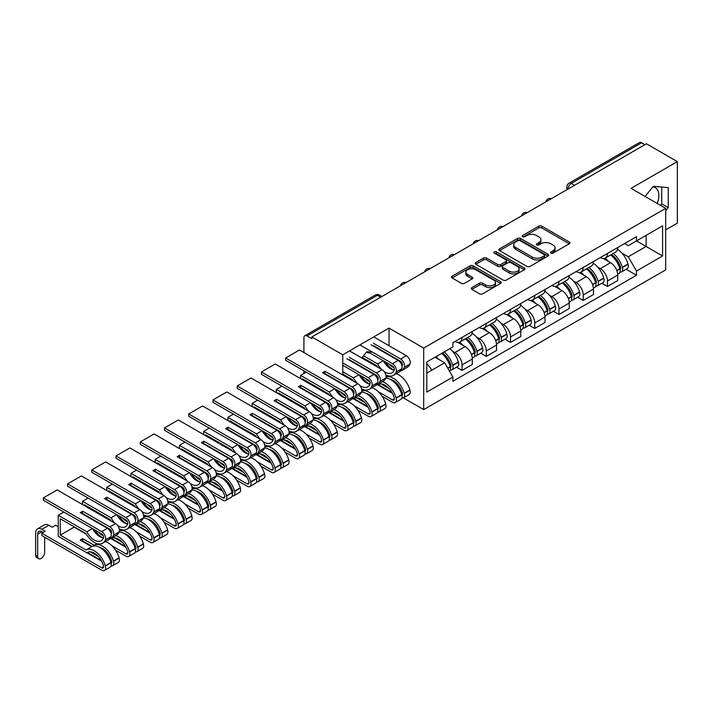 <?xml version="1.0" encoding="UTF-8"?>
<svg xmlns="http://www.w3.org/2000/svg" width="713" height="713" viewBox="0 0 713 713"><rect width="100%" height="100%" fill="white"/><g stroke="black" fill="none" stroke-linecap="round" stroke-linejoin="round"><path stroke-width="1.07" d="M550.953 253.124A1.506 0.873 0 0 0 553.083 253.124L569.286 243.775A2.157 1.248 0 0 0 569.919 242.892A2.157 1.248 0 0 0 569.286 242.01L541.835 226.164A2.157 1.248 0 0 0 538.787 226.164L522.584 235.522A1.506 0.873 0 0 0 522.148 236.137A1.506 0.873 0 0 0 522.584 236.752A1.506 0.873 0 0 0 524.723 236.752L526.818 235.54A6.898 3.984 0 0 1 536.577 235.54L538.868 236.859A6.898 3.984 0 0 1 540.882 239.675A6.898 3.984 0 0 1 538.868 242.5L536.764 243.703A1.506 0.873 0 0 0 536.328 244.318A1.506 0.873 0 0 0 536.764 244.942A1.506 0.873 0 0 0 538.903 244.942L540.998 243.73A6.898 3.984 0 0 1 550.757 243.73L553.047 245.049A6.898 3.984 0 0 1 555.07 247.866A6.898 3.984 0 0 1 553.047 250.682L550.953 251.894A1.506 0.873 0 0 0 550.507 252.509A1.506 0.873 0 0 0 550.953 253.124L550.953 251.894M652.787 186.904A17.139 9.893 -60 0 1 655.318 187.679A17.139 9.893 -60 0 1 657.234 203.463M366.348 352.275A17.139 9.893 -60 0 1 368.871 353.06M372.275 363.149A17.139 9.893 -60 0 1 372.159 363.978M363.755 379.316A17.139 9.893 -60 0 1 362.944 380.029M471.854 287.615A2.157 1.248 0 0 0 471.222 288.489A2.157 1.248 0 0 0 471.854 289.371L479.555 293.818A2.157 1.248 0 0 0 482.603 293.818L500.597 283.426A2.157 1.248 0 0 0 501.23 282.553A2.157 1.248 0 0 0 500.597 281.671L473.147 265.824A2.157 1.248 0 0 0 470.099 265.824L452.104 276.207A2.157 1.248 0 0 0 451.472 277.09A2.157 1.248 0 0 0 452.104 277.972L461.409 283.346A2.157 1.248 0 0 0 464.457 283.346L472.158 278.899A2.157 1.248 0 0 0 472.79 278.017A2.157 1.248 0 0 0 472.158 277.134L467.55 274.469A5.766 3.333 0 0 1 465.856 272.116A5.766 3.333 0 0 1 469.412 269.042A5.766 3.333 0 0 1 475.705 269.764L493.77 280.191A5.766 3.333 0 0 1 495.464 282.553A5.766 3.333 0 0 1 491.899 285.628A5.766 3.333 0 0 1 485.615 284.906L482.603 283.168A2.157 1.248 0 0 0 479.555 283.168L471.854 287.615L471.854 289.371L479.555 284.959L479.555 283.168M423.682 348.078L389.04 328.078L342.757 354.798L311.839 336.955L646.441 143.776L677.35 161.619L631.058 188.348L665.701 208.348L423.682 348.078L423.682 409.601L665.701 269.87L665.701 208.348M526.969 266.439A2.157 1.248 0 0 0 530.017 266.439L548.012 256.056A2.157 1.248 0 0 0 548.645 255.174A2.157 1.248 0 0 0 548.012 254.291L520.57 238.445A2.157 1.248 0 0 0 517.522 238.445L499.528 248.837A2.157 1.248 0 0 0 498.895 249.71A2.157 1.248 0 0 0 499.528 250.593L526.969 266.439M494.867 253.454A1.506 0.873 0 0 1 496.4 253.668L496.4 251.867L524.305 267.981A2.157 1.248 0 0 1 524.937 268.863A2.157 1.248 0 0 1 524.305 269.746L506.31 280.129A2.157 1.248 0 0 1 503.262 280.129L475.821 264.282L483.521 259.871L483.521 258.079L475.821 262.527A2.157 1.248 0 0 0 475.188 263.4A2.157 1.248 0 0 0 475.821 264.282L475.821 262.527M483.521 259.871A2.157 1.248 0 0 1 486.569 259.871L486.569 258.079A2.157 1.248 0 0 0 483.521 258.079M486.569 258.079L497.701 264.505A2.157 1.248 0 0 0 500.749 264.505L505.856 261.555A2.157 1.248 0 0 0 506.488 260.673A2.157 1.248 0 0 0 505.856 259.79L494.269 253.106A1.506 0.873 0 0 1 493.824 252.491A1.506 0.873 0 0 1 494.76 251.68A1.506 0.873 0 0 1 496.4 251.867M665.701 229.871L677.35 223.142L677.35 161.619M403.362 397.872L423.682 409.601M348.363 413.085L349.37 412.506M363.256 404.485L363.719 404.218M372.596 399.093L373.603 398.514M387.489 390.492L387.952 390.225M311.839 336.955L311.839 338.746L307.027 335.966A4.394 2.54 -120 0 0 304.825 335.752A4.394 2.54 -120 0 0 303.916 337.757L303.916 352.561M303.916 370.858L303.916 373.452M342.757 354.798L342.757 374.976M342.757 396.392L342.757 397.123M574.518 185.3L571.256 183.419A4.394 2.54 60 0 0 569.054 183.196L639.427 142.573A4.394 2.54 60 0 1 641.62 142.787L571.256 183.419A4.394 2.54 120 0 0 568.145 188.793L568.145 188.972M644.882 144.677L641.62 142.787M607.449 253.463A10.107 5.838 60 0 1 605.355 257.999L615.604 252.072A10.107 5.838 -120 0 0 617.699 247.536M597.717 267.125L600.301 268.614A10.107 5.838 60 0 1 607.449 280.993L617.699 275.075A10.107 5.838 -120 0 0 610.551 262.696L603.216 258.462M617.699 275.075L617.699 280.548L607.449 286.466L601.888 283.257M605.355 257.999A10.107 5.838 60 0 1 600.382 257.536M607.449 280.993L607.449 286.466M583.216 267.446A10.107 5.838 60 0 1 581.122 271.983L591.371 266.065A10.107 5.838 -120 0 0 593.466 261.528M577.655 297.241L583.216 300.449L593.466 294.531L593.466 289.059A10.107 5.838 -120 0 0 586.318 276.689L578.983 272.446M581.122 271.983A10.107 5.838 60 0 1 576.149 271.528M573.484 281.118L576.068 282.606A10.107 5.838 60 0 1 583.216 294.986L583.216 300.449M558.983 281.439A10.107 5.838 60 0 1 556.889 285.975L567.138 280.057A10.107 5.838 -120 0 0 569.232 275.521M553.422 311.233L558.983 314.442L569.232 308.524L569.232 303.052A10.107 5.838 -120 0 0 562.094 290.681L554.75 286.439M556.889 285.975A10.107 5.838 60 0 1 551.915 285.521M549.251 295.102L551.835 296.599A10.107 5.838 60 0 1 558.983 308.97L558.983 314.442M534.75 295.432A10.107 5.838 60 0 1 532.656 299.968L542.905 294.05A10.107 5.838 -120 0 0 544.999 289.514M529.189 325.226L534.75 328.435L544.999 322.517L544.999 317.044A10.107 5.838 -120 0 0 537.86 304.665L530.517 300.431M532.656 299.968A10.107 5.838 60 0 1 527.682 299.513M525.018 309.094L527.602 310.592A10.107 5.838 60 0 1 534.75 322.962L534.75 328.435M510.517 309.424A10.107 5.838 60 0 1 508.422 313.961L518.681 308.043A10.107 5.838 -120 0 0 520.766 303.506M504.956 339.219L510.517 342.427L520.766 336.509L520.766 331.037A10.107 5.838 -120 0 0 513.627 318.658L506.283 314.424M508.422 313.961A10.107 5.838 60 0 1 503.449 313.497M500.784 323.087L503.369 324.575A10.107 5.838 60 0 1 510.517 336.955L510.517 342.427M486.284 323.408A10.107 5.838 60 0 1 484.189 327.944L494.448 322.026A10.107 5.838 -120 0 0 496.533 317.49M480.722 353.202L486.284 356.42L496.533 350.493L496.533 345.03A10.107 5.838 -120 0 0 489.394 332.65L482.05 328.417M484.189 327.944A10.107 5.838 60 0 1 479.216 327.49M476.551 337.08L479.136 338.568A10.107 5.838 60 0 1 486.284 350.948L486.284 356.42M462.051 337.401A10.107 5.838 60 0 1 459.956 341.937L470.215 336.019A10.107 5.838 -120 0 0 472.3 331.483M456.489 367.195L462.051 370.404L472.3 364.486L472.3 359.013A10.107 5.838 -120 0 0 465.161 346.643L457.817 342.4M459.956 341.937A10.107 5.838 60 0 1 454.983 341.482M452.318 351.063L454.903 352.561A10.107 5.838 60 0 1 462.051 364.931L462.051 370.404M624.615 243.552L628.26 245.655L662.591 225.834L646.13 235.343L646.13 246.466L628.26 256.778L621.95 253.133M426.793 373.095L444.654 362.783L452.889 377.043L426.793 392.105L426.793 361.972L452.889 346.91L452.889 342.695L636.495 236.689L636.495 240.905L662.591 255.967L636.495 271.038L628.26 256.778M662.591 225.834L662.591 255.967M452.889 377.043L452.889 381.259L636.495 275.254L636.495 271.038M665.701 210.816L668.259 207.626L668.259 187.635L653.268 186.298L645.105 196.458M389.04 328.078L389.04 345.743M389.04 366.464L389.04 367.721M351.839 379.334L351.839 380.225M372.551 352.186L366.83 351.678L361.767 357.979M444.654 362.783L435.019 357.222M626.121 269.264L636.495 275.254M660.532 205.362L661.735 203.856L661.735 187.056M661.735 203.856L668.259 207.626M365.092 381.927L365.635 381.259M375.296 365.787L375.296 364.887M551.55 253.338L553.047 252.473A6.898 3.984 0 0 0 555.07 249.657L555.07 247.866M540.882 239.675L540.882 241.475A6.898 3.984 0 0 1 538.868 244.292L537.37 245.156M569.259 243.793L541.835 227.964A2.157 1.248 0 0 0 538.787 227.964L523.19 236.966M547.985 256.065L520.57 240.236A2.157 1.248 0 0 0 517.522 240.236L499.555 250.611M544.206 255.789A1.506 0.873 0 0 0 544.643 255.174A1.506 0.873 0 0 0 544.206 254.559L520.107 240.646A1.506 0.873 0 0 0 517.977 240.646L515.766 241.921A6.898 3.984 0 0 0 513.743 244.737A6.898 3.984 0 0 0 515.766 247.554L532.237 257.063A6.898 3.984 0 0 0 541.987 257.063L544.206 255.789L544.206 257.58A1.506 0.873 0 0 0 544.643 256.965L544.643 255.174M513.743 244.737L513.743 246.538A6.898 3.984 0 0 0 515.766 249.354L515.766 247.554M544.206 257.58L541.987 258.855A6.898 3.984 0 0 1 532.237 258.855L515.766 249.354M486.569 259.871L497.701 266.297A2.157 1.248 0 0 0 500.749 266.297L505.856 263.347A2.157 1.248 0 0 0 506.488 262.464L506.488 260.673M496.4 253.668L524.278 269.755M509.251 271.172A5.766 3.333 0 0 0 515.535 271.894A5.766 3.333 0 0 0 519.091 268.819A5.766 3.333 0 0 0 517.406 266.466L511.043 262.785A2.157 1.248 0 0 0 507.986 262.785L502.879 265.735A2.157 1.248 0 0 0 502.246 266.617A2.157 1.248 0 0 0 502.879 267.5L509.251 271.172L509.251 272.963A5.766 3.333 0 0 0 515.535 273.685A5.766 3.333 0 0 0 519.091 270.61L519.091 268.819M502.246 266.617L502.246 268.409A2.157 1.248 0 0 0 502.879 269.291L502.879 267.5M509.251 272.963L502.879 269.291M495.464 282.553L495.464 284.344A5.766 3.333 0 0 1 491.899 287.419A5.766 3.333 0 0 1 485.615 286.697L482.603 284.959A2.157 1.248 0 0 0 479.555 284.959M465.856 272.116L465.856 273.908A5.766 3.333 0 0 0 467.55 276.27L467.55 274.469M472.158 277.134L472.158 278.899L467.55 276.27M500.562 283.444L473.147 267.616A2.157 1.248 0 0 0 470.099 267.616L452.14 277.99M611.264 254.586A13.841 7.995 60 0 1 611.335 254.621A13.841 7.995 60 0 1 620.435 267.045L620.524 267.33A2.692 1.551 60 0 1 620.096 269.443A2.692 1.551 60 0 1 620.034 269.478M610.658 254.933A16.693 9.643 60 0 1 619.829 268.712L619.909 268.997A5.544 3.2 60 0 1 619.036 273.355L617.654 274.149M619.989 272.125A5.544 3.2 -120 0 0 621.522 271.92A5.544 3.2 -120 0 0 622.396 267.562L622.315 267.277A16.693 9.643 -120 0 0 613.144 253.498M617.494 249.309A16.693 9.643 60 0 1 627.984 263.997L628.073 264.291A5.544 3.2 60 0 1 627.19 268.641L621.522 271.92M604.963 258.186A16.693 9.643 60 0 1 608.447 261.484M616.567 261.502L618.697 262.732M587.031 268.578A13.841 7.995 60 0 1 587.102 268.614A13.841 7.995 60 0 1 596.202 281.038L596.291 281.323A2.692 1.551 60 0 1 595.863 283.435A2.692 1.551 60 0 1 595.801 283.471M586.425 268.926A16.693 9.643 60 0 1 595.596 282.704L595.685 282.99A5.544 3.2 60 0 1 594.802 287.339L593.421 288.141M595.756 286.118A5.544 3.2 -120 0 0 597.289 285.904A5.544 3.2 -120 0 0 598.162 281.555L598.082 281.27A16.693 9.643 -120 0 0 588.911 267.491M593.261 263.302A16.693 9.643 60 0 1 603.751 277.99L603.84 278.275A5.544 3.2 60 0 1 602.957 282.633L597.289 285.904M580.73 272.179A16.693 9.643 60 0 1 584.214 275.468M592.334 275.494L594.464 276.724M562.798 282.562A13.841 7.995 60 0 1 562.869 282.606A13.841 7.995 60 0 1 571.969 295.022L572.058 295.316A2.692 1.551 60 0 1 571.63 297.428A2.692 1.551 60 0 1 571.568 297.455M562.192 282.918A16.693 9.643 60 0 1 571.363 296.688L571.452 296.982A5.544 3.2 60 0 1 570.569 301.332L569.188 302.134M571.523 300.111A5.544 3.2 -120 0 0 573.056 299.897A5.544 3.2 -120 0 0 573.929 295.547L573.849 295.253A16.693 9.643 -120 0 0 564.678 281.483M569.027 277.295A16.693 9.643 60 0 1 579.517 291.982L579.607 292.268A5.544 3.2 60 0 1 578.724 296.626L573.056 299.897M556.496 286.171A16.693 9.643 60 0 1 559.981 289.46M568.101 289.487L570.231 290.717M538.565 296.555A13.841 7.995 60 0 1 538.636 296.599A13.841 7.995 60 0 1 547.736 309.014L547.825 309.299A2.692 1.551 60 0 1 547.397 311.412A2.692 1.551 60 0 1 547.334 311.447M537.958 296.902A16.693 9.643 60 0 1 547.129 310.681L547.219 310.966A5.544 3.2 60 0 1 546.336 315.324L544.964 316.117M547.29 314.094A5.544 3.2 -120 0 0 548.823 313.889A5.544 3.2 -120 0 0 549.696 309.531L549.616 309.246A16.693 9.643 -120 0 0 540.445 295.467M544.794 291.287A16.693 9.643 60 0 1 555.284 305.975L555.374 306.26A5.544 3.2 60 0 1 554.491 310.618L548.823 313.889M532.263 300.164A16.693 9.643 60 0 1 535.748 303.453M543.867 303.48L545.998 304.701M514.331 310.547A13.841 7.995 60 0 1 514.403 310.592A13.841 7.995 60 0 1 523.511 323.007L523.592 323.292A2.692 1.551 60 0 1 523.164 325.404A2.692 1.551 60 0 1 523.101 325.44M513.725 310.895A16.693 9.643 60 0 1 522.896 324.673L522.986 324.959A5.544 3.2 60 0 1 522.103 329.317L520.731 330.11M523.057 328.087A5.544 3.2 -120 0 0 524.59 327.882A5.544 3.2 -120 0 0 525.472 323.524L525.383 323.239A16.693 9.643 -120 0 0 516.212 309.46M520.561 305.28A16.693 9.643 60 0 1 531.06 319.968L531.14 320.253A5.544 3.2 60 0 1 530.258 324.602L524.59 327.882M508.03 314.148A16.693 9.643 60 0 1 511.515 317.445M519.634 317.463L521.764 318.693M490.098 324.54A13.841 7.995 60 0 1 490.17 324.575A13.841 7.995 60 0 1 499.278 336.999L499.358 337.285A2.692 1.551 60 0 1 498.931 339.397A2.692 1.551 60 0 1 498.868 339.433M489.492 324.887A16.693 9.643 60 0 1 498.672 338.666L498.752 338.951A5.544 3.2 60 0 1 497.87 343.309L496.498 344.103M498.824 342.08A5.544 3.2 -120 0 0 500.357 341.875A5.544 3.2 -120 0 0 501.239 337.516L501.15 337.231A16.693 9.643 -120 0 0 491.979 323.452M496.328 319.264A16.693 9.643 60 0 1 506.827 333.951L506.907 334.245A5.544 3.2 60 0 1 506.025 338.595L500.357 341.875M483.797 328.14A16.693 9.643 60 0 1 487.282 331.429M495.401 331.456L497.531 332.686M465.865 338.532A13.841 7.995 60 0 1 465.937 338.568A13.841 7.995 60 0 1 475.045 350.992L475.125 351.277A2.692 1.551 60 0 1 474.698 353.39A2.692 1.551 60 0 1 474.635 353.416M465.259 338.88A16.693 9.643 60 0 1 474.439 352.65L474.519 352.944A5.544 3.2 60 0 1 473.637 357.293L472.264 358.095M474.591 356.072A5.544 3.2 -120 0 0 476.124 355.858A5.544 3.2 -120 0 0 477.006 351.509L476.917 351.215A16.693 9.643 -120 0 0 467.746 337.445M472.095 333.256A16.693 9.643 60 0 1 482.594 347.944L482.674 348.229A5.544 3.2 60 0 1 481.792 352.587L476.124 355.858M459.564 342.133A16.693 9.643 60 0 1 463.049 345.422M471.168 345.449L473.298 346.678M442.381 352.98A13.841 7.995 60 0 1 450.812 364.976L450.892 365.261A2.692 1.551 60 0 1 450.464 367.382A2.692 1.551 60 0 1 450.402 367.409M441.677 353.381A16.693 9.643 60 0 1 450.206 366.642L450.286 366.928A5.544 3.2 60 0 1 449.52 371.215M450.358 370.056A5.544 3.2 -120 0 0 451.89 369.851A5.544 3.2 -120 0 0 452.773 365.493L452.693 365.208A16.693 9.643 -120 0 0 444.163 351.946M449.832 348.675A16.693 9.643 60 0 1 458.361 361.937L458.441 362.222A5.544 3.2 60 0 1 457.568 366.58L451.89 369.851M436.008 356.652A16.693 9.643 60 0 1 438.816 359.414M446.935 359.441L449.065 360.671M426.793 363.719A16.693 9.643 60 0 1 431.757 370.234M378.451 391.829L392.498 399.931A2.692 1.551 -120 0 0 393.843 400.064A2.692 1.551 -120 0 0 394.271 397.952L394.191 397.667A13.841 7.995 -120 0 0 385.082 385.252A13.841 7.995 -120 0 0 378.166 384.565A13.841 7.995 -120 0 0 377.649 384.904L378.71 384.289M382.355 381.713A16.693 9.643 60 0 1 385.082 382.917A16.693 9.643 60 0 1 396.071 397.899L396.152 398.184A5.544 3.2 60 0 1 395.269 402.542A5.544 3.2 60 0 1 392.498 402.266L382.115 396.268M349.513 350.903L382.088 369.708A5.544 3.2 60 0 1 385.742 378.006A16.693 9.643 60 0 1 390.751 379.646A16.693 9.643 60 0 1 401.74 394.628L401.82 394.913A5.544 3.2 60 0 1 400.947 399.271L395.269 402.542M390.216 379.352A13.841 7.995 60 0 1 393.237 380.537A13.841 7.995 60 0 1 402.346 392.961L402.426 393.246A2.692 1.551 60 0 1 401.998 395.358A2.692 1.551 60 0 1 401.936 395.394M401.891 398.041A5.544 3.2 -120 0 0 403.424 397.836A5.544 3.2 -120 0 0 404.307 393.478L404.226 393.193A16.693 9.643 -120 0 0 393.237 378.211A16.693 9.643 -120 0 0 386 376.892M396.178 373.728A16.693 9.643 60 0 1 398.906 374.931A16.693 9.643 60 0 1 409.895 389.913L409.975 390.207A5.544 3.2 60 0 1 409.102 394.556L403.424 397.836M386.009 376.731L387.81 375.698M385.519 361.999A16.693 9.643 -120 0 0 393.772 370.074M400.251 371.161A16.693 9.643 -120 0 0 401.588 370.608A16.693 9.643 -120 0 0 404.226 367.48L404.307 367.284A5.544 3.2 -120 0 0 400.653 358.995L406.321 355.716A5.544 3.2 60 0 1 409.975 364.013L409.895 364.209A16.693 9.643 60 0 1 407.257 367.329L401.588 370.608M371.027 344.753L398.166 360.43A5.544 3.2 60 0 1 401.82 368.719L401.74 368.915A16.693 9.643 60 0 1 399.102 372.043L393.433 375.314A16.693 9.643 60 0 1 385.795 374.869M359.913 344.887L392.498 363.701A5.544 3.2 60 0 1 396.152 371.999L396.071 372.186A16.693 9.643 60 0 1 393.433 375.314M373.505 345.653L400.653 361.322A2.692 1.551 60 0 1 402.426 365.35L402.346 365.546A13.841 7.995 60 0 1 402.007 366.224M390.929 356.25L391.401 355.983M391.544 356.063A13.841 7.995 -120 0 0 391.981 356.856M401.802 365.341A13.841 7.995 -120 0 0 402.382 365.439M394.066 367.881A13.841 7.995 60 0 1 389.236 364.147M378.193 384.592L392.007 392.569M371.027 372.204L376.455 375.332M377.64 367.142A16.693 9.643 60 0 1 376.776 365.742L362.257 357.365M373.505 343.318L400.653 358.995M373.746 336.91L406.321 355.716M384.138 371.553A13.841 7.995 -120 0 0 391.998 372.837A13.841 7.995 -120 0 0 394.191 370.252L394.271 370.056A2.692 1.551 -120 0 0 392.498 366.036L367.774 351.759M363.541 355.769L377.649 363.915A13.841 7.995 -120 0 0 381.651 369.459M377.649 363.915L383.246 360.689M383.389 360.778A13.841 7.995 -120 0 0 394.227 370.154M389.084 388.54L381.081 383.924M398.469 387.417L400.599 388.647M377.73 384.86L392.444 393.353M354.218 405.813L368.264 413.923A2.692 1.551 -120 0 0 369.61 414.057A2.692 1.551 -120 0 0 370.038 411.945L369.958 411.659A13.841 7.995 -120 0 0 360.849 399.235A13.841 7.995 -120 0 0 353.933 398.558A13.841 7.995 -120 0 0 353.416 398.897L354.477 398.282M358.122 395.697A16.693 9.643 60 0 1 360.849 396.909A16.693 9.643 60 0 1 371.838 411.891L371.919 412.176A5.544 3.2 60 0 1 371.036 416.535A5.544 3.2 60 0 1 368.264 416.258L357.881 410.26M335.671 399.538A13.841 7.995 -120 0 0 343.532 400.822A13.841 7.995 -120 0 0 345.725 398.228L345.805 398.041A2.692 1.551 -120 0 0 344.031 394.013L285.663 360.315L285.663 357.988L299.487 350.003L357.864 383.701A5.544 3.2 60 0 1 361.509 391.998A16.693 9.643 60 0 1 366.518 393.638A16.693 9.643 60 0 1 377.507 408.62L377.587 408.906A5.544 3.2 60 0 1 376.714 413.255L371.036 416.535M365.983 393.335A13.841 7.995 60 0 1 369.004 394.53A13.841 7.995 60 0 1 378.113 406.954L378.193 407.239A2.692 1.551 60 0 1 377.765 409.351A2.692 1.551 60 0 1 377.703 409.378M377.658 412.034A5.544 3.2 -120 0 0 379.191 411.82A5.544 3.2 -120 0 0 380.074 407.471L379.993 407.185A16.693 9.643 -120 0 0 369.004 392.203A16.693 9.643 -120 0 0 361.767 390.884M371.945 387.72A16.693 9.643 60 0 1 374.673 388.924A16.693 9.643 60 0 1 385.662 403.906L385.742 404.191A5.544 3.2 60 0 1 384.868 408.549L379.191 411.82M361.776 390.724L363.577 389.681M361.286 375.992A16.693 9.643 -120 0 0 369.539 384.066M376.018 385.154A16.693 9.643 -120 0 0 377.355 384.592A16.693 9.643 -120 0 0 379.993 381.473L380.074 381.277A5.544 3.2 -120 0 0 376.419 372.988L382.088 369.708M380.074 381.277L385.662 378.202A16.693 9.643 60 0 1 383.024 381.321L377.355 384.592M346.794 358.746L373.933 374.423A5.544 3.2 60 0 1 377.587 382.712L377.507 382.908A16.693 9.643 60 0 1 374.869 386.027L369.2 389.307A16.693 9.643 60 0 1 361.562 388.861M342.757 362.962L368.264 377.694A5.544 3.2 60 0 1 371.919 385.991L371.838 386.179A16.693 9.643 60 0 1 369.2 389.307M349.281 359.646L376.419 375.314A2.692 1.551 60 0 1 378.193 379.343L378.113 379.53A13.841 7.995 60 0 1 377.774 380.216M366.705 370.243L367.168 369.976M367.311 370.056A13.841 7.995 -120 0 0 367.748 370.849M377.569 379.325A13.841 7.995 -120 0 0 378.157 379.432M369.833 381.874A13.841 7.995 60 0 1 365.003 378.14M353.96 398.585L367.774 406.562M351.839 379.69L352.873 380.279M346.794 386.188L352.222 389.325M353.407 381.134A16.693 9.643 60 0 1 352.543 379.735L342.757 374.084M349.281 357.311L376.419 372.988M359.905 385.546A13.841 7.995 -120 0 0 367.765 386.829A13.841 7.995 -120 0 0 369.958 384.245L370.038 384.049A2.692 1.551 -120 0 0 368.264 380.02L342.757 365.297M342.757 371.749L353.416 377.908A13.841 7.995 -120 0 0 357.418 383.442M353.416 377.908L359.013 374.681M359.156 374.762A13.841 7.995 -120 0 0 369.994 384.147M364.851 402.533L356.848 397.916M374.236 401.41L376.366 402.64M353.496 398.852L368.211 407.346M329.985 419.805L344.031 427.916A2.692 1.551 -120 0 0 345.377 428.05A2.692 1.551 -120 0 0 345.805 425.937L345.725 425.652A13.841 7.995 -120 0 0 336.616 413.228A13.841 7.995 -120 0 0 329.7 412.542L343.541 420.545M333.889 409.69A16.693 9.643 60 0 1 336.616 410.902A16.693 9.643 60 0 1 347.605 425.884L347.686 426.169A5.544 3.2 60 0 1 346.803 430.518A5.544 3.2 60 0 1 344.031 430.251L333.648 424.253M337.258 406.018A16.693 9.643 60 0 1 342.285 407.622A16.693 9.643 60 0 1 353.274 422.604L353.354 422.889A5.544 3.2 60 0 1 352.48 427.247L346.803 430.518M341.75 407.328A13.841 7.995 60 0 1 344.771 408.522A13.841 7.995 60 0 1 353.88 420.937L353.96 421.231A2.692 1.551 60 0 1 353.532 423.344A2.692 1.551 60 0 1 353.47 423.37M353.425 426.026A5.544 3.2 -120 0 0 354.967 425.813A5.544 3.2 -120 0 0 355.84 421.454L355.76 421.169A16.693 9.643 -120 0 0 344.771 406.187A16.693 9.643 -120 0 0 337.534 404.877M347.712 401.713A16.693 9.643 60 0 1 350.44 402.916A16.693 9.643 60 0 1 361.429 417.898L361.509 418.183A5.544 3.2 60 0 1 360.635 422.542L354.967 425.813M337.543 404.717L339.352 403.674M337.053 389.984A16.693 9.643 -120 0 0 345.306 398.059M351.785 399.146A16.693 9.643 -120 0 0 353.122 398.585A16.693 9.643 -120 0 0 355.76 395.465L355.84 395.269A5.544 3.2 -120 0 0 352.186 386.972L357.864 383.701M355.84 395.269L361.429 392.186A16.693 9.643 60 0 1 358.791 395.314L353.122 398.585M324.575 373.906L325.048 371.304L322.561 372.739L349.7 388.407A5.544 3.2 60 0 1 353.354 396.704L353.274 396.9A16.693 9.643 60 0 1 350.636 400.02L344.967 403.291A16.693 9.643 60 0 1 337.329 402.854M285.663 357.988L344.031 391.687A5.544 3.2 60 0 1 347.686 399.975L347.605 400.171A16.693 9.643 60 0 1 344.967 403.291M325.048 373.639L352.186 389.307A2.692 1.551 60 0 1 353.96 393.326L353.88 393.523A13.841 7.995 60 0 1 353.541 394.209M342.472 384.236L342.935 383.959M343.078 384.049A13.841 7.995 -120 0 0 343.514 384.833M353.336 393.318A13.841 7.995 -120 0 0 353.924 393.424M345.6 395.867A13.841 7.995 60 0 1 340.769 392.132M315.957 387.489L316.42 387.221L328.64 394.271M322.561 400.18L327.989 403.317M329.174 395.118A16.693 9.643 60 0 1 328.31 393.728L302.597 378.879L302.597 379.779M325.048 371.304L352.186 386.972M300.574 378.612L300.574 375.386L329.183 391.9A13.841 7.995 -120 0 0 333.185 397.435M329.183 391.9L334.78 388.674M334.923 388.754A13.841 7.995 -120 0 0 345.769 398.13M300.574 375.386L306.171 372.15M329.7 412.542A13.841 7.995 -120 0 0 329.183 412.889L330.244 412.274M340.618 416.526L332.614 411.909M350.003 415.403L352.133 416.633M329.263 412.845L343.978 421.338M305.752 433.798L319.798 441.908A2.692 1.551 -120 0 0 321.144 442.042A2.692 1.551 -120 0 0 321.572 439.93L321.492 439.636A13.841 7.995 -120 0 0 312.383 427.221A13.841 7.995 -120 0 0 305.467 426.534L319.308 434.538M309.656 423.682A16.693 9.643 60 0 1 312.383 424.886A16.693 9.643 60 0 1 323.372 439.868L323.452 440.162A5.544 3.2 60 0 1 322.579 444.511A5.544 3.2 60 0 1 319.798 444.235L309.415 438.245M313.034 420.01A16.693 9.643 60 0 1 318.051 421.615A16.693 9.643 60 0 1 329.041 436.597L329.121 436.882A5.544 3.2 60 0 1 328.247 441.24L322.579 444.511M317.517 421.321A13.841 7.995 60 0 1 320.538 422.515A13.841 7.995 60 0 1 329.647 434.93L329.727 435.215A2.692 1.551 60 0 1 329.299 437.327A2.692 1.551 60 0 1 329.246 437.363M329.192 440.01A5.544 3.2 -120 0 0 330.734 439.805A5.544 3.2 -120 0 0 331.607 435.447L331.527 435.162A16.693 9.643 -120 0 0 320.538 420.18A16.693 9.643 -120 0 0 313.301 418.861M323.479 415.697A16.693 9.643 60 0 1 326.206 416.909A16.693 9.643 60 0 1 337.196 431.891L337.276 432.176A5.544 3.2 60 0 1 336.402 436.534L330.734 439.805M313.31 418.709L315.119 417.666M312.82 403.977A16.693 9.643 -120 0 0 321.073 412.043M327.552 413.13A16.693 9.643 -120 0 0 328.889 412.577A16.693 9.643 -120 0 0 331.527 409.449L331.607 409.262A5.544 3.2 -120 0 0 327.953 400.964L333.631 397.694A5.544 3.2 60 0 1 337.276 405.991L337.196 406.178A16.693 9.643 60 0 1 334.557 409.307L328.889 412.577M300.342 387.89L300.815 385.296L298.328 386.731L325.476 402.399A5.544 3.2 60 0 1 329.121 410.697L329.041 410.884A16.693 9.643 60 0 1 326.402 414.012L320.734 417.283A16.693 9.643 60 0 1 313.096 416.847M311.438 413.531A13.841 7.995 -120 0 0 319.308 414.814A13.841 7.995 -120 0 0 321.492 412.221L321.572 412.034A2.692 1.551 -120 0 0 319.798 408.005L261.43 374.307L261.43 371.972L319.798 405.67A5.544 3.2 60 0 1 323.452 413.968L323.372 414.164A16.693 9.643 60 0 1 320.734 417.283M300.815 387.622L327.953 403.3A2.692 1.551 60 0 1 329.727 407.319L329.647 407.515A13.841 7.995 60 0 1 329.308 408.201M318.239 398.219L318.702 397.952M318.845 398.041A13.841 7.995 -120 0 0 319.281 398.825M329.103 407.31A13.841 7.995 -120 0 0 329.691 407.417M321.367 409.859A13.841 7.995 60 0 1 316.536 406.125M291.724 401.481L292.187 401.214L304.406 408.264M298.328 414.173L303.756 417.31M304.941 409.11A16.693 9.643 60 0 1 304.077 407.72L278.364 392.872L278.364 393.772M300.815 385.296L327.953 400.964M261.43 371.972L275.263 363.995L333.631 397.694M276.35 392.605L276.35 389.378L304.95 405.893A13.841 7.995 -120 0 0 308.952 411.428M304.95 405.893L310.547 402.658M310.69 402.747A13.841 7.995 -120 0 0 321.536 412.123M276.35 389.378L281.938 386.143M305.467 426.534A13.841 7.995 -120 0 0 304.95 426.873L306.02 426.267M316.385 430.518L308.381 425.902M325.77 429.386L327.9 430.616M305.03 426.829L319.745 435.331M281.528 447.791L295.565 455.901A2.692 1.551 -120 0 0 296.911 456.026A2.692 1.551 -120 0 0 297.339 453.914L297.259 453.628A13.841 7.995 -120 0 0 288.15 441.213A13.841 7.995 -120 0 0 281.234 440.527A13.841 7.995 -120 0 0 280.717 440.866L281.787 440.251M285.423 437.675A16.693 9.643 60 0 1 288.15 438.878A16.693 9.643 60 0 1 299.139 453.86L299.219 454.145A5.544 3.2 60 0 1 298.346 458.504A5.544 3.2 60 0 1 295.565 458.227L285.182 452.238M288.801 434.003A16.693 9.643 60 0 1 293.818 435.607A16.693 9.643 60 0 1 304.808 450.589L304.888 450.874A5.544 3.2 60 0 1 304.014 455.233L298.346 458.504M293.284 435.313A13.841 7.995 60 0 1 296.305 436.499A13.841 7.995 60 0 1 305.414 448.923L305.494 449.208A2.692 1.551 60 0 1 305.066 451.32A2.692 1.551 60 0 1 305.012 451.356M304.959 454.003A5.544 3.2 -120 0 0 306.501 453.798A5.544 3.2 -120 0 0 307.374 449.44L307.294 449.154A16.693 9.643 -120 0 0 296.305 434.172A16.693 9.643 -120 0 0 289.068 432.853M299.246 429.689A16.693 9.643 60 0 1 301.973 430.902A16.693 9.643 60 0 1 312.962 445.883L313.043 446.169A5.544 3.2 60 0 1 312.169 450.518L306.501 453.798M289.077 432.702L290.886 431.659M288.587 417.97A16.693 9.643 -120 0 0 296.84 426.035M303.319 427.123A16.693 9.643 -120 0 0 304.656 426.57A16.693 9.643 -120 0 0 307.294 423.442L307.374 423.255A5.544 3.2 -120 0 0 303.72 414.957L309.397 411.686A5.544 3.2 60 0 1 313.043 419.975L312.962 420.171A16.693 9.643 60 0 1 310.324 423.29L304.656 426.57M276.109 401.882L276.582 399.28L274.095 400.715L301.243 416.392A5.544 3.2 60 0 1 304.888 424.69L304.808 424.877A16.693 9.643 60 0 1 302.169 428.005L296.501 431.276A16.693 9.643 60 0 1 288.863 430.83M287.205 427.515A13.841 7.995 -120 0 0 295.075 428.807A13.841 7.995 -120 0 0 297.259 426.214L297.339 426.017A2.692 1.551 -120 0 0 295.565 421.998L237.197 388.3L237.197 385.965L295.565 419.663A5.544 3.2 60 0 1 299.219 427.96L299.139 428.148A16.693 9.643 60 0 1 296.501 431.276M276.582 401.615L303.72 417.292A2.692 1.551 60 0 1 305.494 421.312L305.414 421.508A13.841 7.995 60 0 1 305.075 422.194M294.006 412.212L294.469 411.945M294.612 412.025A13.841 7.995 -120 0 0 295.048 412.818M304.87 421.303A13.841 7.995 -120 0 0 305.458 421.41M297.134 423.843A13.841 7.995 60 0 1 292.303 420.117M281.261 440.554L295.075 448.53M267.491 415.474L267.954 415.207L280.173 422.256M274.095 428.165L279.523 431.303M280.708 423.103A16.693 9.643 60 0 1 279.844 421.704L254.131 406.865L254.131 407.756M276.582 399.28L303.72 414.957M237.197 385.965L251.029 377.988L309.397 411.686M252.117 406.597L252.117 403.362L280.717 419.886A13.841 7.995 -120 0 0 284.719 425.42M280.717 419.886L286.314 416.65M286.457 416.74A13.841 7.995 -120 0 0 297.303 426.116M252.117 403.362L257.705 400.136M292.152 444.511L284.148 439.885M301.546 443.379L303.667 444.609M280.797 440.821L295.512 449.315M257.295 461.774L271.332 469.885A2.692 1.551 -120 0 0 272.678 470.019A2.692 1.551 -120 0 0 273.106 467.906L273.026 467.621A13.841 7.995 -120 0 0 263.917 455.206A13.841 7.995 -120 0 0 257.001 454.52A13.841 7.995 -120 0 0 256.493 454.858L257.553 454.243M261.19 451.659A16.693 9.643 60 0 1 263.917 452.871A16.693 9.643 60 0 1 274.906 467.853L274.986 468.138A5.544 3.2 60 0 1 274.113 472.496A5.544 3.2 60 0 1 271.332 472.22L260.949 466.222M264.568 447.996A16.693 9.643 60 0 1 269.585 449.6A16.693 9.643 60 0 1 280.574 464.582L280.655 464.867A5.544 3.2 60 0 1 279.781 469.216L274.113 472.496M269.051 449.297A13.841 7.995 60 0 1 272.072 450.491A13.841 7.995 60 0 1 281.18 462.915L281.261 463.2A2.692 1.551 60 0 1 280.833 465.313A2.692 1.551 60 0 1 280.779 465.348M280.726 467.995A5.544 3.2 -120 0 0 282.268 467.781A5.544 3.2 -120 0 0 283.141 463.432L283.061 463.147A16.693 9.643 -120 0 0 272.072 448.165A16.693 9.643 -120 0 0 264.835 446.846M275.013 443.682A16.693 9.643 60 0 1 277.74 444.885A16.693 9.643 60 0 1 288.729 459.867L288.81 460.161A5.544 3.2 60 0 1 287.936 464.511L282.268 467.781M264.844 446.686L266.653 445.643M264.354 431.953A16.693 9.643 -120 0 0 272.607 440.028M279.086 441.115A16.693 9.643 -120 0 0 280.423 440.554A16.693 9.643 -120 0 0 283.061 437.434L283.141 437.238A5.544 3.2 -120 0 0 279.487 428.95L285.164 425.67A5.544 3.2 60 0 1 288.81 433.967L288.729 434.164A16.693 9.643 60 0 1 286.091 437.283L280.423 440.554M251.876 415.875L252.349 413.273L249.862 414.708L277.009 430.385A5.544 3.2 60 0 1 280.655 438.673L280.574 438.869A16.693 9.643 60 0 1 277.936 441.989L272.268 445.269A16.693 9.643 60 0 1 264.63 444.823M262.972 441.507A13.841 7.995 -120 0 0 270.842 442.791A13.841 7.995 -120 0 0 273.026 440.206L273.106 440.01A2.692 1.551 -120 0 0 271.332 435.991L212.964 402.292L212.964 399.957L271.332 433.656A5.544 3.2 60 0 1 274.986 441.953L274.906 442.14A16.693 9.643 60 0 1 272.268 445.269M252.349 415.608L279.487 431.276A2.692 1.551 60 0 1 281.261 435.304L281.18 435.491A13.841 7.995 60 0 1 280.842 436.178M269.772 426.205L270.236 425.937M270.379 426.017A13.841 7.995 -120 0 0 270.815 426.811M280.637 435.295A13.841 7.995 -120 0 0 281.225 435.393M272.901 437.835A13.841 7.995 60 0 1 268.079 434.101M257.028 454.546L270.842 462.523M243.258 429.467L243.721 429.19L255.94 436.249M249.862 442.149L255.29 445.286M256.475 437.096A16.693 9.643 60 0 1 255.611 435.696L229.898 420.857L229.898 421.748M252.349 413.273L279.487 428.95M212.964 399.957L226.796 391.972L285.164 425.67M227.884 420.581L227.884 417.355L256.493 433.869A13.841 7.995 -120 0 0 260.486 439.413M256.493 433.869L262.081 430.643M262.224 430.723A13.841 7.995 -120 0 0 273.07 440.108M227.884 417.355L233.472 414.128M267.919 458.495L259.915 453.878M277.312 457.372L279.434 458.602M256.564 454.814L271.279 463.307M233.062 475.767L247.099 483.877A2.692 1.551 -120 0 0 248.445 484.011A2.692 1.551 -120 0 0 248.873 481.899L248.792 481.614A13.841 7.995 -120 0 0 239.684 469.19A13.841 7.995 -120 0 0 232.768 468.503A13.841 7.995 -120 0 0 232.26 468.851L233.32 468.236M236.957 465.651A16.693 9.643 60 0 1 239.684 466.863A16.693 9.643 60 0 1 250.673 481.845L250.753 482.131A5.544 3.2 60 0 1 249.88 486.489A5.544 3.2 60 0 1 247.099 486.213L236.716 480.214M240.334 461.979A16.693 9.643 60 0 1 245.352 463.584A16.693 9.643 60 0 1 256.341 478.566L256.422 478.86A5.544 3.2 60 0 1 255.548 483.209L249.88 486.489M244.817 463.29A13.841 7.995 60 0 1 247.839 464.484A13.841 7.995 60 0 1 256.947 476.899L257.028 477.193A2.692 1.551 60 0 1 256.6 479.305A2.692 1.551 60 0 1 256.546 479.332M256.493 481.988A5.544 3.2 -120 0 0 258.035 481.774A5.544 3.2 -120 0 0 258.908 477.425L258.828 477.131A16.693 9.643 -120 0 0 247.839 462.149A16.693 9.643 -120 0 0 240.602 460.839M250.78 457.675A16.693 9.643 60 0 1 253.507 458.878A16.693 9.643 60 0 1 264.496 473.86L264.576 474.145A5.544 3.2 60 0 1 263.703 478.503L258.035 481.774M240.611 460.678L242.42 459.635M240.121 445.946A16.693 9.643 -120 0 0 248.374 454.021M254.853 455.108A16.693 9.643 -120 0 0 256.19 454.546A16.693 9.643 -120 0 0 258.828 451.427L258.908 451.231A5.544 3.2 -120 0 0 255.263 442.933L260.931 439.663A5.544 3.2 60 0 1 264.576 447.96L264.496 448.147A16.693 9.643 60 0 1 261.858 451.276L256.19 454.546M227.643 429.868L228.115 427.265L225.629 428.7L252.776 444.368A5.544 3.2 60 0 1 256.422 452.666L256.341 452.862A16.693 9.643 60 0 1 253.703 455.981L248.035 459.261A16.693 9.643 60 0 1 240.397 458.815M238.739 455.5A13.841 7.995 -120 0 0 246.609 456.783A13.841 7.995 -120 0 0 248.792 454.19L248.873 454.003A2.692 1.551 -120 0 0 247.099 449.974L188.731 416.276L188.731 413.95L247.099 447.648A5.544 3.2 60 0 1 250.753 455.937L250.673 456.133A16.693 9.643 60 0 1 248.035 459.261M228.115 429.6L255.263 445.269A2.692 1.551 60 0 1 257.028 449.297L256.947 449.484A13.841 7.995 60 0 1 256.609 450.17M245.539 440.197L246.003 439.93M246.145 440.01A13.841 7.995 -120 0 0 246.582 440.794M256.404 449.279A13.841 7.995 -120 0 0 256.992 449.386M248.668 451.828A13.841 7.995 60 0 1 243.846 448.094M232.803 468.539L246.618 476.507M219.025 443.45L219.488 443.183L231.707 450.233M225.629 456.142L231.057 459.279M232.242 451.088A16.693 9.643 60 0 1 231.377 449.689L205.665 434.841L205.665 435.741M228.115 427.265L255.263 442.933M188.731 413.95L202.563 405.964L260.931 439.663M203.651 434.574L203.651 431.347L232.26 447.862A13.841 7.995 -120 0 0 236.253 453.397M232.26 447.862L237.848 444.636M237.99 444.716A13.841 7.995 -120 0 0 248.837 454.092M203.651 431.347L209.239 428.121M243.686 472.487L235.691 467.871M253.079 471.364L255.201 472.594M232.331 468.806L247.046 477.3M208.829 489.76L222.875 497.87A2.692 1.551 -120 0 0 224.221 498.004A2.692 1.551 -120 0 0 224.64 495.891L224.559 495.606A13.841 7.995 -120 0 0 215.451 483.182A13.841 7.995 -120 0 0 208.535 482.496A13.841 7.995 -120 0 0 208.027 482.844L209.087 482.229M212.724 479.644A16.693 9.643 60 0 1 215.451 480.847A16.693 9.643 60 0 1 226.44 495.829L226.52 496.123A5.544 3.2 60 0 1 225.647 500.473A5.544 3.2 60 0 1 222.875 500.196L212.492 494.207M216.101 475.972A16.693 9.643 60 0 1 221.119 477.576A16.693 9.643 60 0 1 232.108 492.558L232.188 492.843A5.544 3.2 60 0 1 231.315 497.202L225.647 500.473M220.584 477.282A13.841 7.995 60 0 1 223.606 478.476A13.841 7.995 60 0 1 232.714 490.892L232.794 491.177A2.692 1.551 60 0 1 232.376 493.298A2.692 1.551 60 0 1 232.313 493.325M232.26 495.972A5.544 3.2 -120 0 0 233.802 495.767A5.544 3.2 -120 0 0 234.675 491.409L234.595 491.123A16.693 9.643 -120 0 0 223.606 476.141A16.693 9.643 -120 0 0 216.369 474.822M226.547 471.658A16.693 9.643 60 0 1 229.274 472.871A16.693 9.643 60 0 1 240.263 487.852L240.343 488.138A5.544 3.2 60 0 1 239.47 492.496L233.802 495.767M216.378 474.671L218.187 473.628M215.887 459.938A16.693 9.643 -120 0 0 224.14 468.004M230.62 469.092A16.693 9.643 -120 0 0 231.957 468.539A16.693 9.643 -120 0 0 234.595 465.42L234.675 465.224A5.544 3.2 -120 0 0 231.03 456.926L236.698 453.655A5.544 3.2 60 0 1 240.343 461.953L240.263 462.14A16.693 9.643 60 0 1 237.625 465.268L231.957 468.539M203.419 443.86L203.882 441.258L201.396 442.693L228.543 458.361A5.544 3.2 60 0 1 232.188 466.659L232.108 466.855A16.693 9.643 60 0 1 229.47 469.974L223.802 473.245A16.693 9.643 60 0 1 216.164 472.808M214.506 469.493A13.841 7.995 -120 0 0 222.376 470.776A13.841 7.995 -120 0 0 224.559 468.183L224.64 467.995A2.692 1.551 -120 0 0 222.875 463.967L164.507 430.269L164.507 427.934L222.875 461.632A5.544 3.2 60 0 1 226.52 469.929L226.44 470.125A16.693 9.643 60 0 1 223.802 473.245M203.882 443.584L231.03 459.261A2.692 1.551 60 0 1 232.794 463.281L232.714 463.477A13.841 7.995 60 0 1 232.376 464.163M221.306 454.181L221.77 453.914M221.912 454.003A13.841 7.995 -120 0 0 222.349 454.787M232.171 463.272A13.841 7.995 -120 0 0 232.759 463.379M224.435 465.821A13.841 7.995 60 0 1 219.613 462.086M208.57 482.523L222.385 490.499M194.792 457.443L195.255 457.176L207.474 464.225M201.396 470.134L206.823 473.272A2.692 1.551 60 0 1 208.561 477.273L208.481 477.469A13.841 7.995 60 0 1 208.143 478.156M208.009 465.072A16.693 9.643 60 0 1 207.144 463.682L181.432 448.834L181.432 449.734M203.882 441.258L231.03 456.926M164.507 427.934L178.33 419.957L236.698 453.655M179.418 448.566L179.418 445.34L208.027 461.855A13.841 7.995 -120 0 0 212.019 467.389M208.027 461.855L213.615 458.628M213.757 458.709A13.841 7.995 -120 0 0 224.604 468.085M179.418 445.34L185.006 442.105M219.452 486.48L211.458 481.863M228.846 485.357L230.967 486.578M208.098 482.79L222.812 491.293M184.596 503.752L198.642 511.863A2.692 1.551 -120 0 0 199.988 511.996A2.692 1.551 -120 0 0 200.406 509.884L200.326 509.59A13.841 7.995 -120 0 0 191.218 497.175A13.841 7.995 -120 0 0 184.302 496.489A13.841 7.995 -120 0 0 183.794 496.827L184.854 496.221M188.49 493.637A16.693 9.643 60 0 1 191.218 494.84A16.693 9.643 60 0 1 202.207 509.822L202.287 510.107A5.544 3.2 60 0 1 201.414 514.465A5.544 3.2 60 0 1 198.642 514.189L188.259 508.2M191.868 489.965A16.693 9.643 60 0 1 196.895 491.569A16.693 9.643 60 0 1 207.875 506.551L207.955 506.836A5.544 3.2 60 0 1 207.082 511.194L201.414 514.465M196.351 491.275A13.841 7.995 60 0 1 199.373 492.469A13.841 7.995 60 0 1 208.481 504.884L208.561 505.169A2.692 1.551 60 0 1 208.143 507.282A2.692 1.551 60 0 1 208.08 507.317M208.027 509.964A5.544 3.2 -120 0 0 209.569 509.759A5.544 3.2 -120 0 0 210.442 505.401L210.362 505.116A16.693 9.643 -120 0 0 199.373 490.134A16.693 9.643 -120 0 0 192.136 488.815M202.314 485.651A16.693 9.643 60 0 1 205.05 486.863A16.693 9.643 60 0 1 216.03 501.845L216.11 502.13A5.544 3.2 60 0 1 215.237 506.488L209.569 509.759M192.145 488.663L193.954 487.621M191.654 473.931A16.693 9.643 -120 0 0 199.916 481.997M206.387 483.084A16.693 9.643 -120 0 0 207.724 482.532A16.693 9.643 -120 0 0 210.362 479.403L210.442 479.216A5.544 3.2 -120 0 0 206.797 470.919L212.465 467.648A5.544 3.2 60 0 1 216.11 475.936L216.03 476.132A16.693 9.643 60 0 1 213.392 479.261L207.724 482.532M179.186 457.844L179.649 455.25L177.163 456.685L204.31 472.354A5.544 3.2 60 0 1 207.955 480.651L207.875 480.838A16.693 9.643 60 0 1 205.237 483.967L199.569 487.237A16.693 9.643 60 0 1 191.931 486.801M190.273 483.485A13.841 7.995 -120 0 0 198.143 484.769A13.841 7.995 -120 0 0 200.326 482.175L200.406 481.979A2.692 1.551 -120 0 0 198.642 477.96L140.274 444.261L140.274 441.926L198.642 475.624A5.544 3.2 60 0 1 202.287 483.922L202.207 484.118A16.693 9.643 60 0 1 199.569 487.237M197.073 468.174L197.537 467.906M197.679 467.986A13.841 7.995 -120 0 0 198.116 468.78M207.938 477.264A13.841 7.995 -120 0 0 208.526 477.371M200.201 479.804A13.841 7.995 60 0 1 195.38 476.079M184.337 496.515L198.152 504.492M170.559 471.436L171.031 471.168L183.241 478.218M177.163 484.127L182.599 487.264M183.776 479.065A16.693 9.643 60 0 1 182.911 477.665L157.199 462.826L157.199 463.717M179.649 455.25L206.797 470.919M140.274 441.926L154.097 433.95L212.465 467.648M179.649 457.577L206.797 473.254M155.184 462.559L155.184 459.324L183.794 475.847A13.841 7.995 -120 0 0 187.786 481.382M183.794 475.847L189.382 472.612M189.524 472.701A13.841 7.995 -120 0 0 200.371 482.077M155.184 459.324L160.773 456.097M195.219 500.473L187.225 495.847M204.613 499.341L206.743 500.571M183.865 496.783L198.579 505.285M160.363 517.745L174.409 525.846A2.692 1.551 -120 0 0 175.754 525.98A2.692 1.551 -120 0 0 176.173 523.868L176.093 523.583A13.841 7.995 -120 0 0 166.985 511.168A13.841 7.995 -120 0 0 160.069 510.481A13.841 7.995 -120 0 0 159.56 510.82L160.621 510.205M164.257 507.629A16.693 9.643 60 0 1 166.985 508.832A16.693 9.643 60 0 1 177.974 523.814L178.054 524.1A5.544 3.2 60 0 1 177.18 528.458A5.544 3.2 60 0 1 174.409 528.181L164.026 522.183M167.635 503.957A16.693 9.643 60 0 1 172.662 505.562A16.693 9.643 60 0 1 183.642 520.543L183.722 520.829A5.544 3.2 60 0 1 182.849 525.187L177.18 528.458M172.118 505.267A13.841 7.995 60 0 1 175.14 506.453A13.841 7.995 60 0 1 184.248 518.877L184.328 519.162A2.692 1.551 60 0 1 183.909 521.274A2.692 1.551 60 0 1 183.847 521.31M183.794 523.957A5.544 3.2 -120 0 0 185.335 523.752A5.544 3.2 -120 0 0 186.209 519.394L186.129 519.109A16.693 9.643 -120 0 0 175.14 504.127A16.693 9.643 -120 0 0 167.903 502.808M178.081 499.644A16.693 9.643 60 0 1 180.817 500.847A16.693 9.643 60 0 1 191.797 515.829L191.877 516.123A5.544 3.2 60 0 1 191.004 520.472L185.335 523.752M167.911 502.647L169.721 501.613M167.421 487.915A16.693 9.643 -120 0 0 175.683 495.99M182.154 497.077A16.693 9.643 -120 0 0 183.491 496.524A16.693 9.643 -120 0 0 186.129 493.396L186.209 493.2A5.544 3.2 -120 0 0 182.564 484.911L188.232 481.631A5.544 3.2 60 0 1 191.877 489.929L191.797 490.125A16.693 9.643 60 0 1 189.159 493.244L183.491 496.524M154.953 471.837L155.416 469.234L152.93 470.669L180.077 486.346A5.544 3.2 60 0 1 183.722 494.635L183.642 494.831A16.693 9.643 60 0 1 181.004 497.959L175.336 501.23A16.693 9.643 60 0 1 167.698 500.784M166.04 497.469A13.841 7.995 -120 0 0 173.91 498.752A13.841 7.995 -120 0 0 176.093 496.168L176.173 495.972A2.692 1.551 -120 0 0 174.409 491.952L116.041 458.254L116.041 455.919L174.409 489.617A5.544 3.2 60 0 1 178.054 497.915L177.974 498.102A16.693 9.643 60 0 1 175.336 501.23M155.416 471.569L182.564 487.237A2.692 1.551 60 0 1 184.328 491.266L184.248 491.462A13.841 7.995 60 0 1 183.909 492.139M172.84 482.166L173.304 481.899M173.446 481.979A13.841 7.995 -120 0 0 173.883 482.772M183.704 491.257A13.841 7.995 -120 0 0 184.293 491.355M175.968 493.797A13.841 7.995 60 0 1 171.147 490.063M160.104 510.508L173.919 518.485M146.325 485.428L146.798 485.152L159.008 492.211M152.93 498.111L158.366 501.248M159.543 493.057A16.693 9.643 60 0 1 158.678 491.658L132.966 476.819L132.966 477.71M155.416 469.234L182.564 484.911M116.041 455.919L129.864 447.933L188.232 481.631M130.951 476.542L130.951 473.316L159.56 489.831A13.841 7.995 -120 0 0 163.553 495.375M159.56 489.831L165.149 486.605M165.291 486.685A13.841 7.995 -120 0 0 176.138 496.07M130.951 473.316L136.539 470.09M170.986 514.456L162.992 509.84M180.38 513.333L182.51 514.563M159.632 510.775L174.355 519.269M136.13 531.729L150.176 539.839A2.692 1.551 -120 0 0 151.521 539.973A2.692 1.551 -120 0 0 151.94 537.86L151.86 537.575A13.841 7.995 -120 0 0 142.752 525.151A13.841 7.995 -120 0 0 135.835 524.465A13.841 7.995 -120 0 0 135.327 524.813L136.388 524.198M140.024 521.613A16.693 9.643 60 0 1 142.752 522.825A16.693 9.643 60 0 1 153.741 537.807L153.821 538.092A5.544 3.2 60 0 1 152.947 542.45A5.544 3.2 60 0 1 150.176 542.174L139.793 536.176M143.402 517.941A16.693 9.643 60 0 1 148.429 519.545A16.693 9.643 60 0 1 159.409 534.527L159.489 534.821A5.544 3.2 60 0 1 158.616 539.171L152.947 542.45M147.885 519.251A13.841 7.995 60 0 1 150.906 520.445A13.841 7.995 60 0 1 160.015 532.869L160.095 533.155A2.692 1.551 60 0 1 159.676 535.267A2.692 1.551 60 0 1 159.614 535.294M159.56 537.95A5.544 3.2 -120 0 0 161.102 537.736A5.544 3.2 -120 0 0 161.976 533.386L161.896 533.092A16.693 9.643 -120 0 0 150.906 518.11A16.693 9.643 -120 0 0 143.669 516.8M153.848 513.636A16.693 9.643 60 0 1 156.584 514.839A16.693 9.643 60 0 1 167.564 529.821L167.644 530.107A5.544 3.2 60 0 1 166.771 534.465L161.102 537.736M143.678 516.64L145.488 515.597M143.188 501.907A16.693 9.643 -120 0 0 151.45 509.982M157.921 511.069A16.693 9.643 -120 0 0 159.257 510.508A16.693 9.643 -120 0 0 161.896 507.389L161.976 507.193A5.544 3.2 -120 0 0 158.331 498.904L163.999 495.624A5.544 3.2 60 0 1 167.644 503.922L167.564 504.118A16.693 9.643 60 0 1 164.926 507.237L159.257 510.508M130.72 485.829L131.183 483.227L128.697 484.662L155.844 500.339A5.544 3.2 60 0 1 159.489 508.627L159.409 508.824A16.693 9.643 60 0 1 156.771 511.943L151.103 515.223A16.693 9.643 60 0 1 143.465 514.777M141.807 511.462A13.841 7.995 -120 0 0 149.677 512.745A13.841 7.995 -120 0 0 151.86 510.16L151.94 509.964A2.692 1.551 -120 0 0 150.176 505.936L91.808 472.238L91.808 469.912L150.176 503.61A5.544 3.2 60 0 1 153.821 511.907L153.741 512.094A16.693 9.643 60 0 1 151.103 515.223M131.183 485.562L158.331 501.23A2.692 1.551 60 0 1 160.095 505.259L160.015 505.446A13.841 7.995 60 0 1 159.676 506.132M148.607 496.159L149.07 495.891M149.213 495.972A13.841 7.995 -120 0 0 149.65 496.765M159.471 505.241A13.841 7.995 -120 0 0 160.06 505.348M151.735 507.79A13.841 7.995 60 0 1 146.914 504.055M135.871 524.501L149.685 532.477M122.092 499.412L122.565 499.145L134.775 506.194M128.697 512.103L134.133 515.241M135.31 507.05A16.693 9.643 60 0 1 134.445 505.651L108.733 490.802L108.733 491.703M131.183 483.227L158.331 498.904M91.808 469.912L105.631 461.926L163.999 495.624M106.718 490.535L106.718 487.309L135.327 503.824A13.841 7.995 -120 0 0 139.32 509.358M135.327 503.824L140.916 500.597M141.058 500.678A13.841 7.995 -120 0 0 151.905 510.053M106.718 487.309L112.306 484.082M146.753 528.449L138.759 523.832M156.147 527.326L158.277 528.556M135.399 524.768L150.122 533.262M111.896 545.721L125.943 553.832A2.692 1.551 -120 0 0 127.288 553.965A2.692 1.551 -120 0 0 127.707 551.853L127.627 551.568A13.841 7.995 -120 0 0 118.518 539.144A13.841 7.995 -120 0 0 111.602 538.458A13.841 7.995 -120 0 0 111.094 538.805L112.155 538.19M115.791 535.606A16.693 9.643 60 0 1 118.518 536.818A16.693 9.643 60 0 1 129.508 551.8L129.588 552.085A5.544 3.2 60 0 1 128.714 556.434A5.544 3.2 60 0 1 125.943 556.167L115.559 550.169M119.169 531.934A16.693 9.643 60 0 1 124.196 533.538A16.693 9.643 60 0 1 135.176 548.52L135.256 548.805A5.544 3.2 60 0 1 134.383 553.163L128.714 556.434M123.652 533.244A13.841 7.995 60 0 1 126.682 534.438A13.841 7.995 60 0 1 135.782 546.853L135.862 547.147A2.692 1.551 60 0 1 135.443 549.26A2.692 1.551 60 0 1 135.381 549.286M135.336 551.933A5.544 3.2 -120 0 0 136.869 551.728A5.544 3.2 -120 0 0 137.743 547.37L137.662 547.085A16.693 9.643 -120 0 0 126.682 532.103A16.693 9.643 -120 0 0 119.436 530.793M129.614 527.629A16.693 9.643 60 0 1 132.351 528.832A16.693 9.643 60 0 1 143.331 543.814L143.411 544.099A5.544 3.2 60 0 1 142.538 548.457L136.869 551.728M119.445 530.632L121.255 529.59M118.955 515.9A16.693 9.643 -120 0 0 127.217 523.975M133.688 525.062A16.693 9.643 -120 0 0 135.024 524.501A16.693 9.643 -120 0 0 137.662 521.381L137.743 521.185A5.544 3.2 -120 0 0 134.097 512.888L139.766 509.617A5.544 3.2 60 0 1 143.411 517.914L143.331 518.101A16.693 9.643 60 0 1 140.693 521.23L135.024 524.501M106.487 499.822L106.95 497.219L104.463 498.654L131.611 514.323A5.544 3.2 60 0 1 135.256 522.62L135.176 522.816A16.693 9.643 60 0 1 132.538 525.936L126.869 529.206A16.693 9.643 60 0 1 119.231 528.77M117.583 525.454A13.841 7.995 -120 0 0 125.443 526.738A13.841 7.995 -120 0 0 127.627 524.144L127.707 523.957A2.692 1.551 -120 0 0 125.943 519.929L67.575 486.23L67.575 483.904L125.943 517.602A5.544 3.2 60 0 1 129.588 525.891L129.508 526.087A16.693 9.643 60 0 1 126.869 529.206M106.95 499.546L134.097 515.223A2.692 1.551 60 0 1 135.862 519.242L135.782 519.438A13.841 7.995 60 0 1 135.443 520.125M124.374 510.151L124.837 509.875M124.989 509.964A13.841 7.995 -120 0 0 125.417 510.749M135.238 519.233A13.841 7.995 -120 0 0 135.827 519.34M127.502 521.782A13.841 7.995 60 0 1 122.681 518.048M111.638 538.484L125.452 546.461M97.859 513.405L98.332 513.137L110.542 520.187M104.463 526.096L109.9 529.233M111.076 521.034A16.693 9.643 60 0 1 110.212 519.643L84.499 504.795L84.499 505.695M106.95 497.219L134.097 512.888M67.575 483.904L81.398 475.919L139.766 509.617M82.485 504.528L82.485 501.301L111.094 517.816A13.841 7.995 -120 0 0 115.087 523.351M111.094 517.816L116.682 514.59M116.825 514.67A13.841 7.995 -120 0 0 127.672 524.046M82.485 501.301L88.073 498.066M122.52 542.441L114.526 537.825M131.914 541.319L134.044 542.548M111.166 538.761L125.889 547.254M86.861 552.789L58.252 536.274L58.252 515.285L86.861 531.809A13.841 7.995 -120 0 0 101.21 540.73A13.841 7.995 -120 0 0 103.394 538.137L103.474 537.95A2.692 1.551 -120 0 0 101.709 533.921L43.341 500.223L43.341 497.888L101.709 531.586A5.544 3.2 60 0 1 105.355 539.884L105.274 540.08A16.693 9.643 60 0 1 102.636 543.199A16.693 9.643 60 0 1 85.979 533.636L60.275 518.788L60.275 535.106L85.979 549.955A16.693 9.643 60 0 1 94.294 550.801A16.693 9.643 60 0 1 105.274 565.783L105.355 566.077A5.544 3.2 60 0 1 104.481 570.427A5.544 3.2 60 0 1 101.709 570.15L41.782 535.561L41.782 533.226L101.709 567.824A2.692 1.551 -120 0 0 103.055 567.958A2.692 1.551 -120 0 0 103.474 565.846L103.394 565.552A13.841 7.995 -120 0 0 94.294 553.136A13.841 7.995 -120 0 0 87.369 552.45A13.841 7.995 -120 0 0 86.861 552.789L87.922 552.183M85.979 549.955L91.656 546.684A16.693 9.643 60 0 1 99.963 547.531A16.693 9.643 60 0 1 110.943 562.512L111.023 562.798A5.544 3.2 60 0 1 110.15 567.156L104.481 570.427M99.428 547.236A13.841 7.995 60 0 1 102.449 548.431A13.841 7.995 60 0 1 111.549 560.846L111.629 561.131A2.692 1.551 60 0 1 111.21 563.243A2.692 1.551 60 0 1 111.148 563.279M111.103 565.926A5.544 3.2 -120 0 0 112.636 565.721A5.544 3.2 -120 0 0 113.51 561.363L113.429 561.078A16.693 9.643 -120 0 0 102.449 546.096A16.693 9.643 -120 0 0 94.134 545.249L97.021 543.582M105.381 541.613A16.693 9.643 60 0 1 108.118 542.825A16.693 9.643 60 0 1 119.098 557.807L119.178 558.092A5.544 3.2 60 0 1 118.305 562.45L112.636 565.721M43.181 532.424L41.862 531.657A5.936 3.422 -120 0 0 38.894 531.363A5.936 3.422 -120 0 0 37.673 534.082L37.673 556.407A4.946 2.852 120 0 0 38.689 558.671A4.946 2.852 120 0 0 42.504 557.352A4.946 2.852 120 0 0 44.661 552.37L44.661 537.219M38.689 558.671L36.675 557.504A4.946 2.852 -60 0 1 35.65 555.24L35.65 532.914A8.788 5.071 60 0 1 37.468 528.894A8.788 5.071 60 0 1 41.862 529.322L45.204 531.256L41.782 533.226M94.722 529.893A16.693 9.643 -120 0 0 102.984 537.958M109.454 539.046A16.693 9.643 -120 0 0 110.791 538.493A16.693 9.643 -120 0 0 113.429 535.365L113.51 535.178A5.544 3.2 -120 0 0 109.864 526.88L115.533 523.609A5.544 3.2 60 0 1 119.178 531.898L119.098 532.094A16.693 9.643 60 0 1 116.46 535.222L110.791 538.493M82.253 513.806L82.717 511.212L80.23 512.647L107.378 528.315A5.544 3.2 60 0 1 111.023 536.613L110.943 536.8A16.693 9.643 60 0 1 108.305 539.928L102.636 543.199M82.717 513.538L109.864 529.215A2.692 1.551 60 0 1 111.629 533.235L111.549 533.431A13.841 7.995 60 0 1 111.21 534.117M100.141 524.135L100.604 523.868M100.756 523.957A13.841 7.995 -120 0 0 101.184 524.741M111.005 533.226A13.841 7.995 -120 0 0 111.593 533.333M103.269 535.775A13.841 7.995 60 0 1 98.447 532.041M87.405 552.477L101.219 560.454M94.134 545.249L82.717 538.654L80.23 540.089L91.656 546.684M60.275 535.106L74.099 527.13L86.309 534.18M82.717 511.212L109.864 526.88M43.341 497.888L57.165 489.911L115.533 523.609M86.861 531.809L92.449 528.574M92.601 528.663A13.841 7.995 -120 0 0 103.438 538.039M58.252 515.285L63.84 512.059M82.253 541.256L82.717 540.98L92.155 546.434M98.287 556.434L90.293 551.817M37.468 528.894L44.464 524.857A8.788 5.071 60 0 1 48.849 525.294L52.192 527.219L55.614 525.24L58.252 526.773M107.681 555.302L109.811 556.532M86.941 552.744L101.656 561.247M82.717 540.98L82.717 538.654M568.306 188.883L568.145 188.793A4.394 2.54 0 0 1 566.862 187.002L566.862 189.72M486.284 350.948L496.533 345.03M510.517 336.955L520.766 331.037M534.75 322.962L544.999 317.044M558.983 308.97L569.232 303.052M583.216 294.986L593.466 289.059M462.051 364.931L472.3 359.013M454.903 352.561L465.161 346.643M479.136 338.568L489.394 332.65M503.369 324.575L513.627 318.658M527.602 310.592L537.86 304.665M551.835 296.599L562.094 290.681M576.068 282.606L586.318 276.689M600.301 268.614L610.551 262.696M551.096 198.82A4.394 2.54 120 0 0 549.162 199.943M526.862 212.813A4.394 2.54 120 0 0 524.928 213.927M502.629 226.796A4.394 2.54 120 0 0 500.695 227.919M478.396 240.789A4.394 2.54 120 0 0 476.462 241.912M454.172 254.782A4.394 2.54 120 0 0 452.229 255.905M429.939 268.774A4.394 2.54 120 0 0 427.996 269.888M405.706 282.767A4.394 2.54 120 0 0 403.763 283.881M380.653 297.223L377.391 295.342L307.027 335.966M381.945 296.483L379.592 295.12A4.394 2.54 120 0 0 377.391 295.342A4.394 2.54 60 0 0 375.198 295.12L304.825 335.752M553.047 252.473L553.047 250.682M536.764 244.942L536.764 243.703M538.868 244.292L538.868 242.5M522.584 236.752L522.584 235.522M538.787 227.964L538.787 226.164M541.835 227.964L541.835 226.164M569.286 243.775L569.286 242.01M499.528 250.593L499.528 248.837M517.522 240.236L517.522 238.445M520.57 240.236L520.57 238.445M548.012 256.056L548.012 254.291M532.237 258.855L532.237 257.063M541.987 258.855L541.987 257.063M497.701 266.297L497.701 264.505M500.749 266.297L500.749 264.505M505.856 263.347L505.856 261.555M524.305 269.746L524.305 267.981M482.603 284.959L482.603 283.168M485.615 286.697L485.615 284.906M452.104 277.972L452.104 276.207M470.099 267.616L470.099 265.824M473.147 267.616L473.147 265.824M500.597 283.426L500.597 281.671M616.879 270.753L619.909 268.997M622.396 267.562L628.073 264.291M622.315 267.277L627.984 263.997M619.829 268.685L620.649 268.213M616.772 270.477L619.829 268.712M592.646 284.737L595.685 282.99M598.162 281.555L603.84 278.275M598.082 281.27L603.751 277.99M595.596 282.678L596.416 282.205M592.539 284.469L595.596 282.704M568.413 298.729L571.452 296.982M573.929 295.547L579.607 292.268M573.849 295.253L579.517 291.982M571.363 296.67L572.183 296.189M568.306 298.453L571.363 296.688M544.179 312.722L547.219 310.966M549.696 309.531L555.374 306.26M549.616 309.246L555.284 305.975M547.129 310.663L547.949 310.182M544.072 312.446L547.129 310.681M519.946 326.714L522.986 324.959M525.472 323.524L531.14 320.253M525.383 323.239L531.06 319.968M522.896 324.656L523.725 324.174M519.839 326.438L522.896 324.673M495.713 340.707L498.752 338.951M501.239 337.516L506.907 334.245M501.15 337.231L506.827 333.951M498.663 338.639L499.492 338.167M495.606 340.431L498.672 338.666M471.48 354.691L474.519 352.944M477.006 351.509L482.674 348.229M476.917 351.215L482.594 347.944M474.43 352.632L475.259 352.16M471.382 354.414L474.439 352.65M447.862 368.336L450.286 366.928M452.773 365.493L458.441 362.222M452.693 365.208L458.361 361.937M450.197 366.625L451.026 366.143M447.711 368.077L450.206 366.642M396.152 398.184L401.82 394.913M404.307 393.478L409.975 390.207M404.226 393.193L409.895 389.913M404.226 367.48L409.895 364.209M404.307 367.284L409.975 364.013M392.498 363.701L398.166 360.43M396.152 371.999L401.82 368.719M401.731 394.601L402.56 394.129M396.071 397.899L401.74 394.628M396.071 372.186L401.74 368.915M392.498 399.931L394.405 398.834M371.919 412.176L377.587 408.906M380.074 407.471L385.742 404.191M379.993 407.185L385.662 403.906M379.993 381.473L385.662 378.202M368.264 377.694L373.933 374.423M371.919 385.991L377.587 382.712M377.498 408.594L378.327 408.121M371.838 411.891L377.507 408.62M371.838 386.179L377.507 382.908M368.264 413.923L370.172 412.827M347.686 426.169L353.354 422.889M355.84 421.454L361.509 418.183M355.76 421.169L361.429 417.898M355.76 395.465L361.429 392.186M344.031 391.687L349.7 388.407M347.686 399.975L353.354 396.704M353.265 422.586L354.094 422.105M347.605 425.884L353.274 422.604M347.605 400.171L353.274 396.9M344.031 427.916L345.939 426.82M323.452 440.162L329.121 436.882M331.607 435.447L337.276 432.176M331.527 435.162L337.196 431.891M331.527 409.449L337.196 406.178M331.607 409.262L337.276 405.991M319.798 405.67L325.476 402.399M323.452 413.968L329.121 410.697M323.372 439.868L329.861 436.098M323.372 414.164L329.041 410.884M319.798 441.908L321.706 440.803M299.219 454.145L304.888 450.874M307.374 449.44L313.043 446.169M307.294 449.154L312.962 445.883M307.294 423.442L312.962 420.171M307.374 423.255L313.043 419.975M295.565 419.663L301.243 416.392M299.219 427.96L304.888 424.69M299.139 453.86L305.627 450.09M299.139 428.148L304.808 424.877M295.565 455.901L297.473 454.796M274.986 468.138L280.655 464.867M283.141 463.432L288.81 460.161M283.061 463.147L288.729 459.867M283.061 437.434L288.729 434.164M283.141 437.238L288.81 433.967M271.332 433.656L277.009 430.385M274.986 441.953L280.655 438.673M274.906 467.853L281.394 464.083M274.906 442.14L280.574 438.869M271.332 469.885L273.239 468.789M250.753 482.131L256.422 478.86M258.908 477.425L264.576 474.145M258.828 477.131L264.496 473.86M258.828 451.427L264.496 448.147M258.908 451.231L264.576 447.96M247.099 447.648L252.776 444.368M250.753 455.937L256.422 452.666M250.673 481.845L257.161 478.075M250.673 456.133L256.341 452.862M247.099 483.877L249.006 482.781M226.52 496.123L232.188 492.843M234.675 491.409L240.343 488.138M234.595 491.123L240.263 487.852M234.595 465.42L240.263 462.14M234.675 465.224L240.343 461.953M222.875 461.632L228.543 458.361M226.52 469.929L232.188 466.659M232.099 492.54L232.928 492.059M226.44 495.829L232.108 492.558M226.44 470.125L232.108 466.855M222.875 497.87L224.773 496.774M202.287 510.107L207.955 506.836M210.442 505.401L216.11 502.13M210.362 505.116L216.03 501.845M210.362 479.403L216.03 476.132M210.442 479.216L216.11 475.936M198.642 475.624L204.31 472.354M202.287 483.922L207.955 480.651M202.207 509.822L208.695 506.052M202.207 484.118L207.875 480.838M198.642 511.863L200.54 510.758M178.054 524.1L183.722 520.829M186.209 519.394L191.877 516.123M186.129 519.109L191.797 515.829M186.129 493.396L191.797 490.125M186.209 493.2L191.877 489.929M174.409 489.617L180.077 486.346M178.054 497.915L183.722 494.635M177.974 523.814L184.462 520.044M177.974 498.102L183.642 494.831M174.409 525.846L176.307 524.75M153.821 538.092L159.489 534.821M161.976 533.386L167.644 530.107M161.896 533.092L167.564 529.821M161.896 507.389L167.564 504.118M161.976 507.193L167.644 503.922M150.176 503.61L155.844 500.339M153.821 511.907L159.489 508.627M153.741 537.807L160.229 534.037M153.741 512.094L159.409 508.824M150.176 539.839L152.074 538.743M129.588 552.085L135.256 548.805M137.743 547.37L143.411 544.099M137.662 547.085L143.331 543.814M137.662 521.381L143.331 518.101M137.743 521.185L143.411 517.914M125.943 517.602L131.611 514.323M129.588 525.891L135.256 522.62M129.508 551.8L135.996 548.021M129.508 526.087L135.176 522.816M125.943 553.832L127.841 552.735M35.65 555.24L37.673 556.407M105.355 566.077L111.023 562.798M113.51 561.363L119.178 558.092M113.429 561.078L119.098 557.807M113.429 535.365L119.098 532.094M113.51 535.178L119.178 531.898M101.709 531.586L107.378 528.315M105.355 539.884L111.023 536.613M105.274 565.783L111.763 562.013M105.274 540.08L110.943 536.8M101.709 567.824L103.608 566.719M48.849 525.294L41.862 529.322M41.862 531.657L37.673 534.082M551.47 198.606A4.394 4.394 0 0 0 545.837 201.859M527.237 212.599A4.394 4.394 0 0 0 521.604 215.852M503.004 226.582A4.394 4.394 0 0 0 497.371 229.836M478.771 240.575A4.394 4.394 0 0 0 473.138 243.828M454.537 254.568A4.394 4.394 0 0 0 448.905 257.821M430.304 268.56A4.394 4.394 0 0 0 424.672 271.813M406.071 282.544A4.394 4.394 0 0 0 400.439 285.806M379.592 295.12A4.394 4.394 0 0 0 375.198 295.12M569.054 183.196A4.394 4.394 0 0 0 566.862 187.002"/></g></svg>
